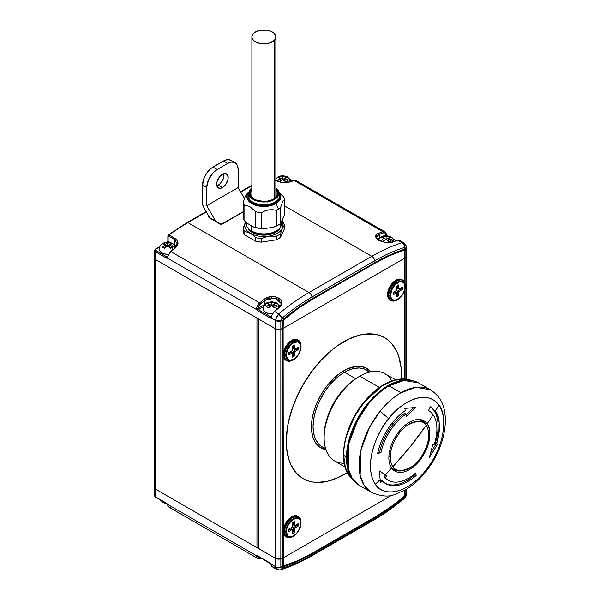 <?xml version="1.0" encoding="UTF-8"?>
<svg xmlns="http://www.w3.org/2000/svg" width="600" height="600" viewBox="0 0 600 600"><rect width="100%" height="100%" fill="white"/><g stroke="black" fill="none" stroke-linecap="round" stroke-linejoin="round"><path stroke-width="0.9" d="M155.085 257.332L154.642 258.615L155.453 259.493L257.25 318.202M155.085 486.923L154.642 488.205L155.453 489.082L256.965 547.688L258.218 547.688A0.885 0.51 0 0 1 256.965 547.688L155.453 489.082L155.453 259.493L256.965 318.097L256.965 547.688L256.965 318.097A0.885 0.51 180 0 0 258.218 318.097M311.183 556.185A4.44 2.565 -120 0 0 312 555.023A4.44 2.565 60 0 1 311.19 556.178L373.98 519.93A4.44 2.565 -120 0 0 374.79 518.775L375.142 517.463L312.353 553.71L312 555.023L312.353 553.71A187.245 108.105 -60 0 1 283.778 566.602L282.285 568.32A189.097 109.177 120 0 0 312 555.023L374.79 518.775A189.097 109.177 -60 0 0 404.505 497.76A4.44 1.927 50 0 1 404.138 498.607A4.44 1.927 -130 0 0 404.505 497.76L404.678 497.603A4.44 1.268 45.6 0 1 404.565 498.217A4.44 1.268 -134.4 0 0 404.678 497.603L405.938 495.045A4.44 1.98 5.5 0 0 406.515 494.175A4.44 1.98 -174.5 0 1 405.938 495.045L404.993 494.798L403.717 497.362L404.678 497.603L403.717 497.362A187.245 108.105 -60 0 1 375.142 517.463L374.79 518.775A189.097 109.177 120 0 0 404.505 497.76L405.952 494.827A4.44 2.565 0 0 0 406.545 493.545A4.44 2.565 180 0 1 405.952 494.827L405.952 489.555L405.938 495.045L404.993 494.798A2.963 1.71 180 0 1 404.52 495.15L404.52 490.373L404.52 495.15L403.673 496.86L389.528 507.713L375.21 516.877L312.428 553.125L298.11 560.49L283.335 565.92L283.118 328.373A2.963 1.71 180 0 1 282.502 328.642L282.502 558.232A2.963 1.71 0 0 0 283.118 557.955L391.793 495.21L283.118 557.955A2.963 1.71 180 0 1 282.502 558.232L279.487 559.08L275.483 558.375L275.483 566.655L257.692 555.84L256.718 555.817L256.545 556.665A0.885 0.615 -12.5 0 0 257.782 556.515L258.735 557.963L260.46 558.067A0.885 0.615 72.6 0 1 259.695 558.495A5.917 3.42 -60 0 1 257.663 558.368A5.917 3.42 -60 0 1 256.545 556.665L256.718 555.817L167.422 504.263L166.44 503.16L155.453 496.815L155.453 489.082L154.59 487.868A2.963 1.71 0 0 0 155.453 489.082L155.453 259.493A2.963 1.71 180 0 1 154.59 258.285L155.453 259.493L155.453 251.76L166.44 258.097L167.422 258.12L256.718 309.675L257.692 310.785L270.045 317.91L271.02 317.933L275.483 320.513L276.413 316.98L278.737 313.92L274.553 311.505A5.917 3.42 120 0 0 271.403 316.972L271.02 317.933L275.483 320.513L275.483 558.375L258.428 548.528L258.428 318.938L275.483 328.785L258.233 318.772M154.815 257.625L154.59 258.285A2.963 1.71 0 0 0 155.453 259.493L155.453 251.76L166.44 258.097A0.885 0.51 -60 0 1 167.07 257.01A0.885 0.51 60 0 0 167.46 257.077A0.885 0.51 60 0 1 167.07 257.01L167.55 256.733L167.07 257.01A0.885 0.51 120 0 0 166.44 258.097A1.778 1.028 -120 0 0 167.422 258.12A0.885 0.72 -130.8 0 1 167.453 257.108L167.468 257.085A0.885 0.72 49.2 0 0 167.422 258.12L167.805 257.153A5.917 3.42 -60 0 1 170.955 251.692A5.917 3.42 120 0 0 167.805 257.153L167.422 258.12L256.718 309.675L256.545 308.392A5.917 3.42 -60 0 1 259.695 302.925L170.955 251.692A192.39 111.075 -60 0 1 174.9 248.445C178.995 244.673 179.002 241.327 174.938 238.395L169.08 235.013A192.39 111.075 -60 0 1 187.898 222.638L206.385 211.958L187.898 222.638L308.97 292.538A192.39 111.075 120 0 0 278.737 313.92A192.39 111.075 -60 0 1 308.97 292.538L187.898 222.638A192.39 111.075 120 0 0 169.08 235.013L176.257 239.355L177.817 241.755L177.788 244.5L174.9 248.445A192.39 111.075 120 0 0 170.955 251.692L259.695 302.925A192.39 111.075 -60 0 1 263.85 299.505L267.24 297.593L271.26 296.655L275.31 296.827L278.752 298.058L281.04 300.135L281.812 302.752L280.987 305.535L278.715 308.085A192.39 111.075 120 0 0 274.553 311.505L278.737 313.92L275.543 319.673L275.483 328.785L155.453 259.493L275.483 328.785A4.44 2.565 0 0 0 280.845 329.197A4.44 2.565 180 0 1 275.483 328.785L278.04 329.52L280.845 329.197L280.86 320.707L282.502 321.36L282.502 328.642L280.845 329.197L280.845 558.787A4.44 2.565 180 0 1 275.483 558.375L275.543 567.428L276.728 569.362L279.855 569.985A4.44 3.458 -97.6 0 0 282.12 568.357A4.44 3.458 82.4 0 1 279.87 569.985A4.44 3.458 82.4 0 1 278.07 569.632L276.413 569.153L275.483 566.655A4.44 2.565 0 0 0 280.845 567.06L280.845 558.787L282.502 558.232A2.963 1.71 180 0 0 283.118 557.955A2.963 1.71 180 0 1 282.502 558.232L282.502 565.507L280.86 567.255L281.767 568.23L283.778 566.602L282.952 566.4L282.502 565.507L280.86 567.255L280.845 558.787L278.04 559.102L275.483 558.375L155.453 489.082L275.483 558.375A4.44 2.565 0 0 0 280.845 558.787L282.502 558.232L280.845 558.787L280.845 329.197L282.502 328.642L282.502 565.507A2.963 1.71 0 0 0 283.118 565.237L283.118 328.373L404.52 258.278L404.52 282.165L404.52 258.278L283.118 328.373A2.963 1.71 180 0 1 282.502 328.642L278.04 329.52L275.483 328.785L275.483 558.375L258.165 548.168A0.885 0.51 0 0 0 258.428 548.528L258.428 318.938A0.885 0.51 180 0 1 258.165 318.577L258.165 548.168M404.52 290.603L404.52 379.028L404.52 290.603M406.088 254.55L406.463 256.185L404.993 257.925A2.963 1.71 180 0 1 404.52 258.278L283.118 328.373L283.335 320.16L298.11 308.52L312.428 299.362L375.21 263.108L389.528 255.743L403.673 250.267L404.52 251.002L404.52 258.278A2.963 1.71 0 0 0 404.993 257.925L405.952 256.965L405.952 379.192L405.952 256.965L404.993 257.925A2.963 1.71 180 0 1 404.52 258.278A2.963 1.71 0 0 0 404.993 257.925L404.993 250.642L405.938 248.498L405.952 256.965L406.507 255.345M404.993 379.072L404.993 288.84L404.993 379.072M392.955 241.95A0.885 0.6 70.6 0 1 393.645 241.733A192.39 111.075 -60 0 1 397.808 240.345A0.885 0.615 -107.4 0 0 397.395 240.285A0.885 0.615 72.6 0 1 397.808 240.345A5.917 3.42 -60 0 1 399.832 240.465A5.917 3.42 120 0 0 397.808 240.345L401.993 242.76A4.44 3.067 72.6 0 1 404.505 247.433A189.097 109.177 -60 0 0 374.79 260.722A4.44 2.565 -120 0 0 371.76 256.29A192.39 111.075 -60 0 1 401.993 242.76A192.39 111.075 120 0 0 371.76 256.29A4.44 2.565 60 0 1 374.79 260.722L312 296.978A4.44 2.565 -120 0 0 308.97 292.538L371.76 256.29L284.445 205.875L371.76 256.29L308.97 292.538A4.44 2.565 60 0 1 312 296.978A189.097 109.177 -60 0 0 282.285 317.993A4.44 1.927 -130 0 0 278.737 313.92A4.44 1.927 50 0 1 282.285 317.993L282.12 318.15A4.44 1.5 -138.7 0 0 278.07 314.558A4.44 1.5 41.3 0 1 282.12 318.15L280.86 320.707A4.44 2.213 -170.1 0 1 275.543 319.673A4.44 2.213 9.9 0 0 280.86 320.707L280.845 320.918A4.44 2.565 180 0 1 275.483 320.513A4.44 2.565 0 0 0 280.845 320.918L280.845 329.197L282.502 328.642L282.502 321.36A2.963 1.71 0 0 0 283.118 321.09A2.963 1.71 180 0 1 282.502 321.36L283.778 318.795A2.963 1.297 50.2 0 1 283.965 319.38A2.963 1.297 -129.8 0 0 283.778 318.795L282.12 318.15L280.86 320.707L282.502 321.36L283.778 318.795A187.245 108.105 120 0 1 312.353 298.695A2.963 1.71 60 0 1 312.428 299.362A2.963 1.71 -120 0 0 312.353 298.695L375.142 262.44A2.963 1.71 60 0 1 375.21 263.108A2.963 1.71 -120 0 0 375.142 262.44L374.79 260.722L312 296.978L312.353 298.695L312 296.978A189.097 109.177 120 0 0 282.285 317.993L283.778 318.795A187.245 108.105 -60 0 1 312.353 298.695L375.142 262.44A187.245 108.105 120 0 1 403.717 249.548A2.963 2.04 72.1 0 1 403.673 250.267A2.963 2.04 -107.9 0 0 403.717 249.548L404.993 250.642A2.963 1.71 180 0 1 404.52 251.002A2.963 1.71 0 0 0 404.993 250.642L404.993 283.493L404.993 257.925L405.952 256.965A4.44 2.565 0 0 0 406.545 255.683A4.44 2.565 180 0 1 405.952 256.965L405.952 248.685A4.44 2.565 0 0 0 406.545 247.395A4.44 2.565 180 0 1 405.952 248.685L404.505 247.433A189.097 109.177 120 0 0 374.79 260.722L375.142 262.44A187.245 108.105 -60 0 1 403.717 249.548L404.678 247.395L403.717 249.548L404.595 249.788L404.993 250.642L405.938 248.498A4.44 3.067 -6.9 0 0 406.5 246.675A4.44 3.067 173.1 0 1 405.938 248.498L404.678 247.395A4.44 3.232 -93.9 0 0 402.668 242.625A4.44 3.232 86.1 0 1 404.678 247.395L404.505 247.433A4.44 3.067 -107.4 0 0 401.993 242.76L397.808 240.345A192.39 111.075 120 0 0 393.645 241.733L390.263 242.445L386.243 242.46L382.185 241.725L378.743 240.308L376.462 238.417L375.683 236.362L376.515 234.502L378.788 233.153A192.39 111.075 -60 0 1 382.942 231.765A5.917 3.42 -60 0 1 384.975 231.892A5.917 3.42 -60 0 1 386.1 233.595A0.885 0.615 167.5 0 1 386.115 234.465L385.162 233.025L383.43 232.913A191.505 110.565 120 0 0 379.298 234.292L379.298 238.403A9.623 5.558 0 0 0 377.865 239.452M278.558 304.837A9.623 5.558 180 0 1 280.072 306.142A9.623 5.558 0 0 0 278.558 304.837M168.532 236.04L168.12 236.288L168.12 241.305L169.928 242.347L168.12 241.305A0.885 0.51 180 0 1 167.858 240.945A0.885 0.51 0 0 0 168.12 241.305L168.12 236.288A0.885 0.51 180 0 1 168.12 235.56A0.885 0.51 0 0 0 168.12 236.288L168.532 236.04L174.398 239.423L168.532 236.04A0.885 0.51 -60 0 1 169.08 235.013A0.885 0.51 120 0 0 168.532 236.04M174.398 248.722A0.885 0.405 51.2 0 1 174.465 248.392A0.885 0.405 51.2 0 1 174.9 248.445A0.885 0.405 -128.8 0 0 174.465 248.392L177.21 243.72L174.398 239.423A0.885 0.51 -60 0 1 174.938 238.395A0.885 0.51 120 0 0 174.398 239.423L174.398 244.928A0.885 0.51 -60 0 1 174.382 245.062A0.885 0.51 120 0 0 174.398 244.928A9.623 5.558 180 0 1 176.28 246.465A9.623 5.558 0 0 0 174.398 244.928L174.398 239.423L177.21 243.757M275.722 180.413C280.365 182.648 285.067 183.105 289.845 181.785A0.885 0.6 70.7 0 1 290.257 181.845A0.885 0.6 -109.3 0 0 289.837 181.785L293.798 180.472A0.885 0.615 72.6 0 1 294.202 180.532A0.885 0.615 -107.4 0 0 293.798 180.472L296.235 180.653A5.917 3.42 120 0 0 294.202 180.532L382.942 231.765L294.202 180.532A192.39 111.075 120 0 0 290.257 181.845L282.855 182.565L278.805 181.83L275.362 180.413C280.38 182.79 285.345 183.262 290.257 181.845A192.39 111.075 -60 0 1 294.202 180.532A5.917 3.42 -60 0 1 296.235 180.653L384.975 231.892A5.917 3.42 120 0 0 382.942 231.765A0.885 0.615 72.6 0 1 383.43 232.913A5.032 2.902 -60 0 1 386.115 234.465L386.34 234.952A0.885 0.51 -120 0 0 386.827 235.507L386.827 235.507A0.885 0.51 -60 0 1 387.27 235.462A0.885 0.51 120 0 0 386.827 235.507A0.885 0.51 -120 0 1 386.34 234.952L386.115 234.465A0.885 0.615 -12.5 0 0 386.355 233.917L386.475 234.757M250.68 186.382L251.88 187.08L250.68 186.382L240.743 192.127L250.68 186.382A1.478 0.855 -120 0 0 249.945 186.315A1.478 0.855 60 0 1 250.68 186.382A192.39 111.075 -60 0 1 251.88 185.7A192.39 111.075 120 0 0 250.68 186.382M167.047 242.347L167.858 240.945L167.858 235.928L168.322 234.945L187.155 222.562A1.478 0.855 60 0 1 187.898 222.638A1.478 0.855 -120 0 0 187.155 222.562A1.478 0.855 60 0 0 186.847 223.237L177.458 229.035M243.292 211.92L221.85 224.19L219.915 223.965L209.505 217.95L208.612 217.013L208.98 216.202L209.505 217.95A0.885 0.51 -60 0 1 209.947 217.905A0.885 0.51 120 0 0 209.505 217.95L219.915 223.965A0.885 0.51 -60 0 1 220.358 223.92A0.885 0.51 120 0 0 219.915 223.965A1.778 1.028 0 0 0 222.428 223.965A0.885 0.51 -120 0 0 221.985 223.92A0.885 0.51 60 0 1 222.428 223.965L243.292 211.92M282.502 328.642A2.963 1.71 0 0 0 283.118 328.373L404.52 258.278L404.52 251.002L403.673 250.267A186.48 107.663 -60 0 0 375.21 263.108L312.428 299.362A186.48 107.663 -60 0 0 283.965 319.38L283.118 321.09L283.118 328.373A2.963 1.71 0 0 1 282.502 328.642M276.322 316.553L276.63 317.13M265.02 304.395A9.623 5.558 0 0 0 264.6 304.62L264.6 300.51A191.505 110.565 120 0 0 260.46 303.915L258.735 306.015L257.782 308.558A0.885 0.39 -170 0 1 256.545 308.392L256.718 309.675A1.778 1.028 -120 0 0 257.692 310.785L270.045 317.91A0.885 0.51 -60 0 1 270.668 316.822A0.885 0.51 60 0 0 271.065 316.89A0.885 0.51 60 0 1 270.668 316.822L271.155 316.545L270.668 316.822L258.322 309.697L263.767 306.555L258.322 309.697A0.885 0.51 60 0 1 257.835 309.142L257.782 308.558L264.6 304.62L264.6 300.51L267.69 298.718L271.365 297.825L278.212 299.085L281.025 303.413M274.065 311.767A0.885 0.383 50 0 1 274.125 311.452A0.885 0.383 50 0 1 274.553 311.505A5.917 3.42 -60 0 0 271.403 316.972A0.885 0.39 -170 0 1 271.14 316.62A0.885 0.39 10 0 0 271.403 316.972L271.02 317.933A0.885 0.72 -130.8 0 1 271.05 316.92A0.885 0.72 49.2 0 0 271.02 317.933A1.778 1.028 -120 0 1 270.045 317.91A0.885 0.51 120 0 1 270.668 316.822L258.322 309.697A0.885 0.51 120 0 0 257.692 310.785A0.885 0.51 -60 0 1 258.322 309.697A0.885 0.51 60 0 1 257.835 309.142L256.718 309.675L257.835 309.142L257.782 308.558A5.032 2.902 -60 0 1 260.46 303.915A191.505 110.565 -60 0 1 264.6 300.51L275.055 297.968L281.025 303.382C281.722 303.593 280.808 305.145 278.28 308.032A0.885 0.405 51.2 0 1 278.715 308.085C288.84 300.96 272.94 291.765 263.85 299.505A192.39 111.075 120 0 0 259.695 302.925A5.917 3.42 120 0 0 256.545 308.392A0.885 0.39 10 0 0 257.782 308.558L264.6 304.62A0.885 0.51 -120 0 0 264.638 304.882A0.885 0.51 60 0 1 264.6 304.62M167.07 257.01L155.632 250.282L156.083 248.978L159.803 246.833L156.083 248.978A0.885 0.51 -120 0 0 155.64 248.933A0.885 0.51 60 0 1 156.083 248.978A2.07 1.193 180 0 0 156.083 250.673A0.885 0.51 120 0 0 155.453 251.76A2.963 1.71 180 0 1 154.59 250.545A2.963 1.71 180 0 1 155.453 249.337A0.885 0.51 60 0 1 155.64 248.933L154.59 250.545A2.963 1.71 0 0 0 155.453 251.76A0.885 0.51 -60 0 1 156.083 250.673L167.07 257.01M393.412 239.303L395.925 240.757L393.412 239.303M376.478 237.157L379.298 234.292A0.885 0.6 -109.4 0 0 378.788 233.153A0.885 0.6 70.6 0 1 379.298 234.292A191.505 110.565 -60 0 1 383.43 232.913A0.885 0.615 -107.4 0 0 382.942 231.765A192.39 111.075 120 0 0 378.788 233.153C368.663 236.49 384.555 245.678 393.645 241.733A0.885 0.6 -109.4 0 0 393.225 241.673C388.305 243.03 383.587 242.565 379.072 240.292C376.868 238.635 376.005 237.593 376.478 237.157L377.22 235.478L379.298 234.292L379.298 238.403A0.885 0.51 60 0 0 379.305 238.538M290.212 179.722L292.327 180.945L290.212 179.722M383.76 235.822L386.115 234.465L383.76 235.822M167.79 256.597A0.885 0.39 10 0 0 167.542 256.808A0.885 0.39 10 0 0 167.805 257.153A0.885 0.39 -170 0 1 167.542 256.808A0.885 0.39 -170 0 1 167.79 256.597L168.142 255.322M271.388 316.41A0.885 0.39 10 0 0 271.14 316.62A0.885 0.39 -170 0 1 271.388 316.41L271.74 315.135M403.59 242.7L404.347 243.12M401.993 242.76L402.668 242.625L401.993 242.76M406.545 379.29L406.545 247.403A4.44 2.565 0 0 0 406.515 247.095M405.188 244.822A4.44 3.067 173.1 0 1 406.5 246.675L404.04 242.895L402.668 242.625M167.828 242.085A0.885 0.51 120 0 0 168.12 241.305A0.885 0.51 120 0 1 167.828 242.085M260.46 303.915A0.885 0.383 -130 0 0 259.695 302.925A0.885 0.383 50 0 1 260.46 303.915M264.6 300.51A0.885 0.405 -128.8 0 0 263.85 299.505A0.885 0.405 51.2 0 1 264.6 300.51M278.205 308.362A0.885 0.405 51.2 0 1 278.28 308.032A0.885 0.405 -128.8 0 1 278.715 308.085A192.39 111.075 -60 0 0 274.553 311.505A0.885 0.383 -130 0 0 274.125 311.452L271.043 316.928A0.885 0.72 -130.8 0 1 271.163 316.837M170.955 251.692A0.885 0.383 -130 0 0 170.52 251.632A0.885 0.383 50 0 1 170.955 251.692M170.468 251.955A0.885 0.383 50 0 1 170.52 251.632L174.465 248.392M209.67 217.8L209.288 216.907M209.483 217.522L209.288 216.983M169.08 235.013L168.12 235.56L168.36 234.923L169.08 235.013M218.243 185.175A8.137 4.702 120 0 0 223.822 173.692L223.89 176.565L222.315 180.877L219.368 184.403L216.847 185.782A8.137 4.702 120 0 0 218.243 185.175L222.428 187.59L218.243 185.175M222.428 174.3A8.137 4.702 -60 0 1 226.5 173.895A8.137 4.702 -60 0 1 227.745 180.42A8.137 4.702 -60 0 1 222.428 187.59L225.63 184.627L228.075 178.988L227.745 175.335L225.63 173.572L222.428 174.3L220.222 176.078L217.11 181.477L216.675 184.267L217.642 187.403L220.222 188.363L222.428 187.59A8.137 4.702 -60 0 1 218.362 187.995A8.137 4.702 -60 0 1 217.11 181.477A8.137 4.702 -60 0 1 222.428 174.3M223.478 161.01L227.663 163.425L217.2 169.47L213.007 167.047L223.478 161.01L210.968 168.465L207.195 172.447L204.308 177.442L202.545 185.175L202.627 204.292L203.775 207.428L209.745 217.778L203.775 207.428A5.917 3.42 60 0 1 202.545 203.303L202.545 185.175L206.73 187.59L208.493 179.865L213.195 172.703L217.2 169.47L227.663 163.425L231.667 162.038L235.058 162.69L237.33 165.3L238.125 169.47L238.125 187.59L244.403 198.472L238.125 187.59L206.73 205.718L238.125 187.59L238.125 169.47A14.797 8.543 -60 0 0 235.058 162.69A14.797 8.543 -60 0 0 227.663 163.425L223.478 161.01L227.483 159.615L230.873 160.275A14.797 8.543 120 0 0 223.478 161.01M232.178 161.355L230.873 160.275L235.058 162.69M215.678 221.22L206.73 205.718L206.73 187.59L202.545 185.175A14.797 8.543 120 0 1 213.007 167.047L217.2 169.47A14.797 8.543 -60 0 0 206.73 187.59L206.73 205.718L215.678 221.22M167.805 505.433A5.917 3.42 120 0 0 168.922 507.135A5.917 3.42 -60 0 1 167.805 505.433L167.422 504.263L167.805 505.433A0.885 0.615 167.5 0 1 167.542 505.103A0.885 0.615 -12.5 0 0 167.805 505.433M404.993 494.798L404.993 490.11L404.993 494.798L403.717 497.362A2.963 1.297 -129.8 0 0 403.673 496.86A186.48 107.663 -60 0 1 375.21 516.877L312.428 553.125A186.48 107.663 -60 0 1 283.965 565.965L283.118 565.237A2.963 1.71 180 0 1 282.502 565.507L283.778 566.602A2.963 2.04 -107.9 0 0 283.965 565.965A2.963 2.04 72.1 0 1 283.778 566.602A187.245 108.105 120 0 0 312.353 553.71A2.963 1.71 -120 0 0 312.428 553.125A2.963 1.71 60 0 1 312.353 553.71L375.142 517.463A2.963 1.71 -120 0 0 375.21 516.877A2.963 1.71 60 0 1 375.142 517.463A187.245 108.105 120 0 0 403.717 497.362A2.963 1.297 50.2 0 0 403.673 496.86L404.52 495.15A2.963 1.71 0 0 0 404.993 494.798M280.365 569.873A4.44 3.067 -107.4 0 0 280.77 569.783A4.44 3.067 -107.4 0 0 282.285 568.32L280.86 567.255A4.44 2.835 168.8 0 1 275.543 567.428A4.44 2.835 -11.2 0 0 280.86 567.255L280.845 567.06A4.44 2.565 180 0 1 275.483 566.655L271.02 564.075A1.778 1.028 -120 0 0 270.045 562.972A0.885 0.51 120 0 0 270.225 563.377A0.885 0.51 -60 0 1 270.045 562.972L257.692 555.84A1.778 1.028 -120 0 0 256.718 555.817L167.422 504.263A1.778 1.028 -120 0 0 166.44 503.16L155.453 496.815L155.453 489.082A2.963 1.71 180 0 1 154.59 487.868L154.815 487.215M260.46 558.067A191.505 110.565 120 0 0 260.827 557.947A191.505 110.565 -60 0 1 260.46 558.067A5.032 2.902 -60 0 1 257.782 556.515L257.782 556.515A0.885 0.615 167.5 0 1 256.545 556.665A5.917 3.42 120 0 0 257.663 558.368L260.1 558.548A0.885 0.615 -107.4 0 0 260.46 558.067M271.403 565.245A5.917 3.42 120 0 0 272.528 566.947A5.917 3.42 -60 0 1 271.403 565.245L271.02 564.075L271.403 565.245A0.885 0.615 167.5 0 1 271.147 564.923A0.885 0.615 -12.5 0 0 271.403 565.245M373.965 519.938A4.44 2.565 60 0 0 374.79 518.775L312 555.023A189.097 109.177 -60 0 1 282.285 568.32A4.44 3.067 72.6 0 1 280.77 569.783C290.82 566.618 300.96 562.08 311.19 556.178M156.083 497.175A0.885 0.51 -60 0 1 155.64 497.22L154.59 495.607A2.963 1.71 0 0 0 155.453 496.815A0.885 0.51 120 0 0 155.64 497.22A0.885 0.51 -60 0 1 155.453 496.815A2.963 1.71 180 0 1 154.59 495.607L154.59 250.545M257.88 556.245L257.88 556.162A0.885 0.51 60 0 1 258.322 556.2A0.885 0.51 -60 0 1 257.692 555.84A0.885 0.51 120 0 0 257.88 556.245L270.225 563.377L272.528 566.947A5.917 3.42 -60 0 0 274.553 567.067M256.718 555.817A0.885 0.72 49.2 0 0 257.798 556.207A0.885 0.72 -130.8 0 1 256.718 555.817M257.88 556.155A0.885 0.51 60 0 1 258.322 556.2M167.377 504.18L166.627 503.565A0.885 0.51 -60 0 1 166.44 503.16A0.885 0.51 120 0 0 166.627 503.565L155.64 497.22M167.257 504.3L168.922 507.135L257.663 558.368M170.955 507.255A5.917 3.42 -60 0 1 168.922 507.135M162.57 501.923L164.663 503.13L165.735 503.048M159.653 250.612A8.137 4.702 0 0 0 168.442 254.257M172.808 249.743A5.228 3.015 -120 0 0 171.57 247.642L170.528 248.34L168.36 246.397A2.963 1.71 180 0 1 166.83 246.397L164.663 248.34L162.57 247.132L164.738 245.19A2.963 1.71 180 0 1 164.738 244.305L162.57 243.75L163.62 243.045A5.228 3.015 -120 0 0 162.915 243.27A5.228 3.015 60 0 1 163.62 243.045L164.663 242.542L168.36 243.097L167.595 243.54L166.83 243.097A2.963 1.71 180 0 1 168.36 243.097L170.528 242.542L171.578 243.053L172.62 243.75L170.453 244.305L170.453 245.19L169.688 244.748L170.453 244.305A2.963 1.71 180 0 1 170.453 245.19L172.62 247.132L171.57 247.642A5.228 3.015 60 0 1 172.808 249.743M166.83 246.397L167.595 245.955L168.36 246.397L166.83 246.397L164.663 248.34L162.57 247.132L164.738 245.19L164.738 244.305L165.502 244.748L164.738 245.19L165.502 244.748L162.57 243.75L164.663 242.542L164.663 244.267L164.663 242.542L167.595 243.54L167.595 245.955L165.502 244.748L165.502 247.163L165.502 244.748L167.595 245.955L167.595 243.54L168.36 243.097L170.528 242.542L170.468 244.298L170.528 242.542L172.62 243.75L170.453 244.305L166.83 246.397M174.36 246.968L172.118 245.678M159.458 249.585L160.072 251.377L161.835 252.907L166.005 254.19L169.185 254.19M169.688 244.748L169.688 247.163L169.688 244.748L172.62 247.132L170.528 248.34L167.595 245.955L169.688 244.748M171.06 247.958L169.688 247.163L171.06 247.958M165.502 247.163L164.13 247.958L165.502 247.163M265.86 305.827A5.228 3.015 60 0 1 266.933 302.835A5.228 3.015 60 0 1 267.638 302.618L268.68 302.115L270.847 302.67A2.963 1.71 180 0 1 272.377 302.67L274.545 302.115L275.595 302.625L276.638 303.322L274.47 303.877A2.963 1.71 180 0 1 274.47 304.763L276.638 306.705L275.587 307.215A5.228 3.015 60 0 1 276.795 309.24A5.228 3.015 -120 0 0 275.587 307.215L274.545 307.913L272.377 305.97L270.847 305.97L271.612 305.528L272.377 305.97A2.963 1.71 180 0 1 270.847 305.97L268.68 307.913L266.587 306.705L268.755 304.763L268.755 303.877L269.52 304.32L268.755 304.763A2.963 1.71 180 0 1 268.755 303.877L266.587 303.322L267.638 302.618A5.228 3.015 -120 0 0 266.933 302.835C264.743 303.63 263.61 305.88 263.513 309.6M272.377 302.67L271.612 303.112L270.847 302.67L274.545 302.115L274.493 303.87L274.545 302.115L276.638 303.322L274.47 303.877L274.47 304.763L273.705 304.32L274.47 303.877L273.705 304.32L276.638 306.705L274.545 307.913L271.612 305.528L268.68 307.913L266.587 306.705L269.52 304.32L269.52 306.735L268.147 307.53L269.52 306.735L269.52 304.32L266.587 303.322L268.68 302.115L268.68 303.84L268.68 302.115L270.847 302.67L271.612 303.112L271.612 305.528L269.52 304.32L271.612 305.528L271.612 303.112L272.377 302.67M263.475 309.15L264.09 310.95L265.86 312.472L268.5 313.493L272.168 313.845A8.137 4.702 0 0 1 263.67 310.178M278.377 306.54L276.135 305.243M275.077 307.53L273.705 306.735L273.705 304.32L271.612 305.528L273.705 304.32L273.705 306.735L275.077 307.53M390.832 242.243A5.228 3.015 -120 0 0 390.075 241.118L389.025 241.815L386.865 239.873A2.963 1.71 180 0 1 385.327 239.873L383.168 241.815L381.075 240.608L383.235 238.665A2.963 1.71 180 0 1 383.235 237.78L381.075 237.225L382.118 236.52A5.228 3.015 -120 0 0 381.413 236.745A5.228 3.015 60 0 1 382.118 236.52L383.168 236.017L386.865 236.572L386.1 237.015L385.327 236.572A2.963 1.71 180 0 1 386.865 236.572L389.025 236.017L390.075 236.528L391.118 237.225L388.957 237.78L388.957 238.665L388.192 238.222L388.957 237.78A2.963 1.71 180 0 1 388.957 238.665L391.118 240.608L390.075 241.118A5.228 3.015 60 0 1 390.832 242.243M385.327 239.873L386.1 239.43L386.865 239.873L385.327 239.873L383.168 241.815L381.075 240.608L383.235 238.665L383.235 237.78L384 238.222L383.235 238.665L384 238.222L381.075 237.225L383.168 236.017L383.168 237.743L383.168 236.017L386.1 237.015L386.1 239.43L384 238.222L384 240.638L384 238.222L386.1 239.43L386.1 237.015L386.865 236.572L389.025 236.017L388.972 237.772L389.025 236.017L391.118 237.225L388.957 237.78L385.327 239.873M392.865 240.442L390.615 239.153M388.192 238.222L388.192 240.638L388.192 238.222L391.118 240.608L389.025 241.815L386.1 239.43L388.192 238.222M389.565 241.433L388.192 240.638L389.565 241.433M384 240.638L382.627 241.433L384 240.638M266.587 561.487L268.68 562.702L269.737 562.62M287.46 182.347A5.228 3.015 -120 0 0 286.68 181.178L285.638 181.882L283.47 179.94A2.963 1.71 180 0 1 281.94 179.94L279.772 181.882L277.68 180.675L279.847 178.733A2.963 1.71 180 0 1 279.847 177.847L277.68 177.292L278.73 176.587A5.228 3.015 -120 0 0 278.025 176.805A5.228 3.015 60 0 1 278.73 176.587L279.772 176.085L283.47 176.64L282.705 177.083L281.94 176.64A2.963 1.71 180 0 1 283.47 176.64L285.638 176.085L286.688 176.595L287.73 177.292L285.562 177.847L285.562 178.733L284.798 178.29L285.562 177.847A2.963 1.71 180 0 1 285.562 178.733L287.73 180.675L286.68 181.178A5.228 3.015 60 0 1 287.46 182.347M281.94 179.94L282.705 179.498L283.47 179.94L281.94 179.94L279.772 181.882L277.68 180.675L279.847 178.733L279.847 177.847L280.612 178.29L279.847 178.733L280.612 178.29L277.68 177.292L279.772 176.085L279.772 177.81L279.772 176.085L282.705 177.083L282.705 179.498L280.612 178.29L280.612 180.705L280.612 178.29L282.705 179.498L282.705 177.083L283.47 176.64L285.638 176.085L285.585 177.84L285.638 176.085L287.73 177.292L285.562 177.847L281.94 179.94M289.47 180.51L287.228 179.212M284.798 178.29L284.798 180.705L284.798 178.29L287.73 180.675L285.638 181.882L282.705 179.498L284.798 178.29M286.17 181.5L284.798 180.705L286.17 181.5M280.612 180.705L279.24 181.5L280.612 180.705M299.048 517.11A11.842 6.832 120 0 0 292.388 517.14L291.705 516.75L292.388 517.14A11.842 6.832 -60 0 1 298.305 516.555C300.082 517.65 300.99 519.577 301.02 522.338L301.02 523.005C300.577 528.623 298.035 533.018 293.407 536.19A10.77 6.217 120 0 0 301.02 523.005A10.77 6.217 120 0 0 293.407 518.61A0.885 0.51 60 0 1 293.587 519.225A10.14 5.857 -60 0 1 300.757 523.365A10.14 5.857 -60 0 1 293.587 535.785L290.843 536.737L288.517 536.287L287.625 535.545L286.418 531.645L286.965 528.158L288.517 524.58L290.843 521.438L293.587 519.225L297.57 518.317L299.55 519.465L300.21 520.515L300.623 525.06L298.657 530.43L296.332 533.572L293.587 535.785A0.885 0.51 60 0 1 293.407 536.19L292.83 536.52C290.43 537.87 288.308 538.05 286.47 537.06A11.842 6.832 -60 0 1 284.655 527.58A11.842 6.832 -60 0 1 292.388 517.14A0.885 0.51 60 0 1 292.83 517.612A11.58 6.683 -60 0 1 301.02 522.338A11.58 6.683 120 0 0 292.83 517.612L293.407 518.61A10.77 6.217 -60 0 1 301.02 523.005A10.77 6.217 -60 0 1 293.407 536.19L292.83 536.52L293.407 536.19A10.77 6.217 -60 0 1 285.788 531.795A10.77 6.217 -60 0 1 293.407 518.61A10.77 6.217 120 0 0 285.788 531.795A10.77 6.217 120 0 0 293.407 536.19A0.885 0.51 -120 0 0 293.587 535.785A10.14 5.857 -60 0 1 286.418 531.645A10.14 5.857 -60 0 1 293.587 519.225A0.885 0.51 -120 0 0 293.407 518.61L292.83 517.612A11.58 6.683 120 0 0 284.64 531.795A11.58 6.683 120 0 0 292.83 536.52A11.58 6.683 -60 0 1 284.64 531.795A11.58 6.683 -60 0 1 292.83 517.612A0.885 0.51 -120 0 0 292.388 517.14A11.842 6.832 120 0 0 284.888 526.852A11.842 6.832 120 0 0 285.728 536.513M291.705 516.75A11.842 6.832 120 0 0 283.972 527.183A11.842 6.832 120 0 0 285.788 536.67L283.972 534.585L283.335 531.248L283.972 527.183L285.788 522.998L288.502 519.338L291.705 516.75L294.907 515.632L297.623 516.165A11.842 6.832 120 0 0 291.705 516.75M294.638 521.46L292.545 522.668L292.545 526.898L288.877 529.013L288.877 531.435L292.545 529.32L292.545 533.543L294.638 532.335L294.638 528.105L298.298 525.998L298.298 523.575L294.638 525.69L294.638 521.46L294.638 525.69L298.298 523.575L298.298 525.998L297.248 525.39L297.248 524.183L297.248 525.39L298.298 525.998L294.638 528.105L293.587 527.505L297.248 525.39L293.587 527.505L294.638 528.105L294.638 532.335L293.587 531.735L293.587 527.505L293.587 531.735L294.638 532.335L292.545 533.543L292.545 529.32L291.495 528.713L292.545 529.32L288.877 531.435L288.877 529.013L292.545 526.898L292.545 522.668L294.638 521.46M293.587 525.09L294.638 525.69L293.587 525.09L293.587 522.067L293.587 525.09M292.545 532.335L293.587 531.735L292.545 532.335M288.877 530.22L291.495 528.713L288.877 530.22M299.048 340.688A11.842 6.832 120 0 0 292.388 340.725L291.705 340.327L292.388 340.725A11.842 6.832 -60 0 1 298.305 340.132C300.082 341.228 300.99 343.155 301.02 345.915L301.02 346.582C300.577 352.207 298.035 356.603 293.407 359.767A10.77 6.217 120 0 0 301.02 346.582A10.77 6.217 120 0 0 293.407 342.188A0.885 0.51 60 0 1 293.587 342.803A10.14 5.857 -60 0 1 300.757 346.942A10.14 5.857 -60 0 1 293.587 359.362L289.605 360.27L287.625 359.123L286.418 355.222L286.965 351.743L288.517 348.157L290.843 345.015L293.587 342.803L297.57 341.903L298.657 342.3L300.21 344.093L300.623 348.638L298.657 354.007L296.332 357.15L293.587 359.362A0.885 0.51 60 0 1 293.407 359.767L292.83 360.097C290.43 361.455 288.308 361.635 286.47 360.645A11.842 6.832 -60 0 1 284.655 351.157A11.842 6.832 -60 0 1 292.388 340.725A0.885 0.51 60 0 1 292.83 341.19A11.58 6.683 -60 0 1 301.02 345.915A11.58 6.683 120 0 0 292.83 341.19L293.407 342.188A10.77 6.217 -60 0 1 301.02 346.582A10.77 6.217 -60 0 1 293.407 359.767L292.83 360.097L293.407 359.767A10.77 6.217 -60 0 1 285.788 355.373A10.77 6.217 -60 0 1 293.407 342.188A10.77 6.217 120 0 0 285.788 355.373A10.77 6.217 120 0 0 293.407 359.767A0.885 0.51 -120 0 0 293.587 359.362A10.14 5.857 -60 0 1 286.418 355.222A10.14 5.857 -60 0 1 293.587 342.803A0.885 0.51 -120 0 0 293.407 342.188L292.83 341.19A11.58 6.683 120 0 0 284.64 355.373A11.58 6.683 120 0 0 292.83 360.097A11.58 6.683 -60 0 1 284.64 355.373A11.58 6.683 -60 0 1 292.83 341.19A0.885 0.51 -120 0 0 292.388 340.725A11.842 6.832 120 0 0 284.888 350.43A11.842 6.832 120 0 0 285.728 360.09M291.705 340.327A11.842 6.832 120 0 0 283.972 350.76A11.842 6.832 120 0 0 285.788 360.248L283.972 358.163L283.335 354.832L283.972 350.76L285.788 346.575L288.502 342.915L291.705 340.327L294.907 339.218L297.623 339.743A11.842 6.832 120 0 0 291.705 340.327M294.638 345.045L292.545 346.252L292.545 350.483L288.877 352.59L288.877 355.013L292.545 352.897L292.545 357.127L294.638 355.92L294.638 351.69L298.298 349.575L298.298 347.153L294.638 349.267L294.638 345.045L294.638 349.267L298.298 347.153L298.298 349.575L297.248 348.968L297.248 347.76L297.248 348.968L298.298 349.575L294.638 351.69L293.587 351.082L297.248 348.968L293.587 351.082L294.638 351.69L294.638 355.92L293.587 355.312L293.587 351.082L293.587 355.312L294.638 355.92L292.545 357.127L292.545 352.897L291.495 352.29L292.545 352.897L288.877 355.013L288.877 352.59L292.545 350.483L292.545 346.252L294.638 345.045M293.587 348.668L294.638 349.267L293.587 348.668L293.587 345.645L293.587 348.668M292.545 355.92L293.587 355.312L292.545 355.92M288.877 353.805L291.495 352.29L288.877 353.805M388.868 295.2A11.58 6.683 -60 0 1 397.058 281.017A11.58 6.683 -60 0 1 405.248 285.743A11.58 6.683 120 0 0 397.058 281.017A11.58 6.683 120 0 0 388.868 295.2L390.022 295.2A0.885 0.51 0 0 0 390.645 295.05A10.14 5.857 -60 0 1 397.815 282.63A10.14 5.857 -60 0 1 404.985 286.77A0.885 0.51 0 0 0 405.248 286.403A10.77 6.217 120 0 0 397.635 282.007A10.77 6.217 120 0 0 390.022 295.2A10.77 6.217 -60 0 1 397.635 282.007A10.77 6.217 -60 0 1 405.248 286.403L405.248 285.743L405.248 286.403A10.77 6.217 -60 0 1 397.635 299.595A10.77 6.217 -60 0 1 390.022 295.2L388.868 295.2A11.58 6.683 120 0 0 397.058 299.925A11.58 6.683 -60 0 1 388.868 295.2A0.885 0.51 180 0 1 388.245 295.05A0.885 0.51 0 0 0 388.868 295.2M401.685 279.593A11.842 6.832 120 0 0 392.895 283.695A11.842 6.832 120 0 0 388.245 295.05A11.842 6.832 -60 0 1 393.412 283.132A11.842 6.832 -60 0 1 402.533 279.96L401.85 279.57A11.842 6.832 120 0 0 392.73 282.743A11.842 6.832 120 0 0 387.562 294.653L388.245 295.05L387.562 294.653L388.2 297.983L390.015 300.075A11.842 6.832 120 0 1 387.562 294.653L388.972 288.465L392.73 282.743L397.567 279.397L399.135 279.038L401.85 279.57M390.645 295.05L391.853 289.748L395.07 284.843L399.217 281.978L401.798 281.722L403.778 282.862L404.85 285.233L404.438 290.25L402.885 293.835L399.217 298.222L395.07 300.142L392.745 299.692L391.192 297.9L390.645 295.05A0.885 0.51 180 0 1 390.022 295.2A10.77 6.217 120 0 0 397.635 299.595A10.77 6.217 120 0 0 405.248 286.403A0.885 0.51 180 0 1 404.985 286.77A10.14 5.857 -60 0 1 397.815 299.19A10.14 5.857 -60 0 1 390.645 295.05M402.525 289.395L402.525 286.98L398.865 289.095L398.865 284.865L396.772 286.072L396.772 290.303L393.105 292.418L393.105 294.832L396.772 292.718L396.772 296.947L398.865 295.74L398.865 291.51L402.525 289.395L401.482 288.795L401.482 287.587L401.482 288.795L402.525 289.395L398.865 291.51L398.865 295.74L397.815 295.14L397.815 290.91L398.865 291.51L397.815 290.91L401.482 288.795L397.815 290.91L397.815 295.14L398.865 295.74L396.772 296.947L396.772 292.718L395.722 292.118L396.772 292.718L393.105 294.832L393.105 292.418L396.772 290.303L396.772 286.072L398.865 284.865L398.865 289.095L397.815 288.487L397.815 285.472L397.815 288.487L398.865 289.095L402.525 286.98L402.525 289.395M405.248 286.403C404.82 292.005 402.278 296.4 397.635 299.595L397.058 299.925C394.65 301.275 392.528 301.455 390.697 300.465A11.842 6.832 -60 0 1 388.245 295.05A11.842 6.832 120 0 0 391.545 300.832M396.772 295.74L397.815 295.14L396.772 295.74M393.105 293.625L395.722 292.118L393.105 293.625M275.858 190.028A13.612 7.86 180 0 1 277.02 191.722L277.02 195.705L277.02 191.722A13.612 7.86 180 0 1 277.485 193.755L276.428 196.673C275.978 197.197 274.77 199.538 267.457 201.09L267.548 201.195A14.205 8.205 0 0 0 275.858 188.873L277.59 191.153L278.048 192.735L277.957 194.34L276.173 197.37L274.553 198.683L270.15 200.632L264.795 201.458L256.763 200.377L254.505 199.44L251.13 196.897L249.69 193.808L249.78 192.202L251.88 188.873A14.205 8.205 0 0 0 252.413 198.127A14.205 8.205 0 0 0 267.548 201.195L267.697 202.08M280.462 227.175L279.457 229.14L275.798 232.305L270.322 234.413L263.873 235.155L257.415 234.413L251.94 232.305L252.15 231.322L251.94 232.305L249.84 230.827L247.275 227.175M279.022 193.343A15.69 9.06 180 0 1 279.555 195.69A15.69 9.06 180 0 1 265.92 204.667A15.69 9.06 180 0 1 248.715 198.03A15.69 9.06 180 0 1 248.183 195.69L248.183 196.657A15.69 9.06 0 0 0 248.715 198.998L249.285 195.525L248.715 198.03A15.69 9.06 0 0 0 267.015 204.562A15.69 9.06 0 0 0 279.397 194.407L278.812 192.038A15.098 8.715 180 0 1 266.895 201.81A15.098 8.715 180 0 1 249.285 195.525A15.098 8.715 180 0 1 248.925 192.038A15.098 8.715 180 0 1 251.88 187.972L249.577 190.47L248.903 192.135L248.805 193.845L250.327 197.13L253.913 199.822L256.32 200.82L261.9 201.915L270.548 201.09L275.22 199.02L276.945 197.632L278.835 194.407L278.452 191.017A15.098 8.715 180 0 1 278.812 192.038M282.907 196.05A20.723 11.962 180 0 1 284.445 199.35L284.445 215.062L281.205 222.757L280.462 223.635L280.462 207.93A20.723 11.962 180 0 1 278.52 209.22L275.903 203.603L278.017 202.118L280.56 198.57L280.56 194.737L278.782 191.917A17.018 9.825 180 0 1 275.903 203.603L278.52 209.22A20.723 11.962 0 0 0 280.462 207.93L282.457 201.99L284.445 199.35A20.723 11.962 0 0 0 282.907 196.05L280.267 193.327M246.218 222.517L246.218 223.702A17.648 10.192 0 0 0 251.385 230.903L251.385 225.697L251.385 230.903A17.648 10.192 180 0 1 246.322 222.608M248.392 228.6A16.575 9.57 0 0 0 252.15 231.938A16.575 9.57 0 0 0 279.345 228.6M248.183 195.69A15.69 9.06 180 0 1 248.775 193.222M281.377 222.397A17.648 10.192 180 0 1 271.657 232.845A17.648 10.192 180 0 1 251.385 230.903A17.648 10.192 0 0 0 270.623 233.115A17.648 10.192 0 0 0 281.52 223.702L281.52 222.083M276.278 236.205A20.723 11.962 0 0 0 280.462 233.79L282.45 228.292A19.237 11.107 180 0 1 268.845 236.145L276.278 236.205L268.845 236.145L261.42 238.5A20.723 11.962 180 0 1 255.705 237.615L255.705 241.245A20.723 11.962 0 0 0 261.42 242.13L261.42 238.5L261.42 242.13L276.278 239.827L276.278 236.205L276.278 239.827A20.723 11.962 0 0 0 280.462 237.413L280.462 233.79A20.723 11.962 180 0 1 276.278 236.205M245.288 222.54A19.237 11.107 180 0 1 245.595 221.94L244.627 225.413L245.288 228.292L247.208 230.97L250.267 233.272L244.83 231.337A20.723 11.962 180 0 1 243.292 228.038L245.288 222.54L243.292 228.038L243.292 231.66L243.292 228.038A20.723 11.962 0 0 0 244.83 231.337L244.83 234.96L243.292 231.66A20.723 11.962 0 0 0 244.83 234.96L244.83 231.337L250.267 233.272L252.952 235.125L250.267 233.272L254.25 235.035L258.892 236.145L268.845 236.145A19.237 11.107 180 0 1 250.267 233.272A19.237 11.107 180 0 1 245.288 222.54L245.595 221.94M281.827 221.423A19.237 11.107 180 0 1 282.45 228.292L284.445 225.21A20.723 11.962 0 0 0 282.907 221.91L282.007 221.032L282.907 221.91A20.723 11.962 180 0 1 284.445 225.21L284.445 228.833L284.445 225.21L282.45 228.292L280.462 233.79L280.462 237.413L284.445 228.833L280.462 237.413L276.278 239.827L261.42 242.13L255.705 241.245L244.83 234.96L255.705 241.245L255.705 237.615L252.952 235.125L255.705 237.615A20.723 11.962 0 0 0 261.42 238.5L265.178 237.015L273.487 235.035L279.135 232.178L281.64 229.665L282.945 226.868L282.945 223.965L281.64 221.167M252.15 231.938A16.575 9.57 0 0 0 277.087 230.947M280.462 223.635A20.723 11.962 180 0 1 278.52 224.933A20.723 11.962 180 0 1 276.278 226.05A20.723 11.962 0 0 0 280.462 223.635L280.462 207.93L282.457 201.99L284.445 199.35L284.445 215.062L280.462 223.635A16.867 9.742 180 0 1 271.725 234.038A16.867 9.742 180 0 1 251.94 232.305M244.83 221.19A20.723 11.962 180 0 1 243.292 217.89A20.723 11.962 0 0 0 244.83 221.19L244.83 205.478L247.47 205.808L250.275 206.985L255.705 211.755L255.705 227.468L253.665 227.017A19.83 11.453 0 0 0 264.202 228.645L261.42 228.353A20.723 11.962 180 0 1 255.705 227.468A20.723 11.962 0 0 0 261.42 228.353L261.42 212.64L265.028 210.885L268.868 209.85L272.678 209.708L276.278 210.345L276.278 226.05L273.495 227.205A19.83 11.453 0 0 0 277.89 225.292L273.495 227.205L264.202 228.645L261.42 228.353L261.42 212.64A20.723 11.962 180 0 1 255.705 211.755L255.705 227.468L253.665 227.017L246.862 223.087L244.83 221.19L244.83 205.478A20.723 11.962 180 0 1 243.292 202.178L243.292 217.89L243.292 202.178A20.723 11.962 0 0 0 244.83 205.478L247.47 205.808L250.275 206.985L255.705 211.755A20.723 11.962 0 0 0 261.42 212.64L265.028 210.885L268.868 209.85L272.678 209.708L276.278 210.345L276.278 226.05L273.495 227.205L264.202 228.645L258.735 228.255L253.665 227.017L246.862 223.087L244.83 221.19M246.653 194.093L246.24 194.58M245.28 196.252L243.292 202.178L245.28 196.252L247.275 193.597M278.52 209.22A20.723 11.962 180 0 1 276.278 210.345A20.723 11.962 0 0 0 278.52 209.22M275.903 203.603A17.018 9.825 180 0 1 253.65 204.51A17.018 9.825 180 0 1 248.955 191.917L247.178 194.737L247.178 198.57L249.72 202.118L254.415 204.825L260.55 206.295L267.188 206.295L273.322 204.825L275.903 203.603M248.183 196.612L248.715 198.998L249.803 200.663L253.522 203.468L258.825 205.23L264.892 205.695L270.81 204.78L275.663 202.627L278.722 199.567L279.525 196.065M248.925 192.038L248.34 194.407A15.69 9.06 0 0 0 248.715 198.03L248.715 198.998A15.69 9.06 0 0 0 265.92 205.635A15.69 9.06 0 0 0 279.555 196.657L279.555 195.69M275.858 187.972A15.098 8.715 180 0 1 278.452 191.017L275.843 187.965M251.88 195.105A13.612 7.86 0 0 0 251.017 196.237M276.72 196.237A13.612 7.86 0 0 0 275.858 195.105M250.718 195.788A13.612 7.86 180 0 1 250.252 193.755A13.612 7.86 180 0 1 251.88 190.028M380.205 479.595A295.987 233.438 144.9 0 1 375.368 484.192A51.877 29.947 -60 0 1 388.793 418.582A51.877 29.947 -60 0 1 438.9 405.158A295.987 233.438 144.9 0 1 435.195 411.353A44.4 25.635 120 0 0 430.207 406.725L428.558 410.558A40.252 23.242 -60 0 1 433.08 414.757A295.987 233.438 144.9 0 1 427.132 423.862A29.003 16.747 120 0 0 409.365 422.28A29.003 16.747 120 0 0 391.605 468.06A295.987 233.438 144.9 0 1 385.207 474.66L379.312 470.94L380.452 482.783L382.29 480.817L381.022 480.082L380.31 480.847L381.022 480.082L382.29 480.817C386.737 486.375 399.63 489.945 416.13 475.5A44.4 25.635 -60 0 1 385.808 483.63A44.4 25.635 -60 0 1 382.29 480.817L380.452 482.783L379.312 470.94L385.207 474.66A295.987 233.438 -35.1 0 0 391.605 468.06A29.003 16.747 -60 0 1 390.21 465.472A29.003 16.747 -60 0 1 409.365 422.28A29.003 16.747 -60 0 1 416.685 419.61A29.003 16.747 -60 0 1 427.132 423.862A29.003 16.747 -60 0 1 409.365 469.643A29.003 16.747 -60 0 1 391.605 468.06A29.003 16.747 120 0 0 409.365 469.643L408.592 468.683L409.365 469.643C418.815 463.447 425.243 454.515 428.662 442.838C430.493 432.99 429.975 426.668 427.132 423.862A295.987 233.438 -35.1 0 0 433.08 414.757A40.252 23.242 -60 0 1 434.228 444.42L432.772 444.63L429.39 457.522L437.873 443.835L436.463 444.067L435.188 443.34A44.4 25.635 120 0 0 430.178 406.793A44.4 25.635 -60 0 1 435.188 443.34L436.463 444.067C440.535 426.908 440.107 416.002 435.195 411.353A44.4 25.635 -60 0 1 436.463 444.067L437.873 443.835L429.39 457.522L432.772 444.63L434.228 444.42A40.252 23.242 -60 0 0 433.08 414.757A40.252 23.242 -60 0 0 428.558 410.558L430.207 406.725A44.4 25.635 -60 0 1 435.195 411.353A295.987 233.438 -35.1 0 0 438.9 405.158C445.545 411.202 448.74 441.158 425.475 470.768C401.715 499.658 379.455 493.41 375.368 484.192A295.987 233.438 -35.1 0 0 380.205 479.595M406.365 416.325L415.972 407.445L404.812 408.405L405.27 410.64A44.4 25.635 120 0 0 377.685 453.3L380.933 452.79A40.252 23.242 -60 0 1 405.952 414.112L406.365 416.325L415.972 407.445L404.812 408.405L405.27 410.64A44.4 25.635 -60 0 0 377.685 453.3L380.933 452.79A40.252 23.242 -60 0 1 405.952 414.112L404.685 413.377A40.252 23.242 120 0 0 392.933 424.44A294.21 62.175 -141.2 0 0 391.972 423.263A294.21 62.175 38.8 0 1 392.933 424.44A40.252 23.242 120 0 0 379.665 452.055L377.888 452.34L379.665 452.055L380.933 452.79L379.665 452.055A40.252 23.242 120 0 1 392.933 424.44A40.252 23.242 120 0 1 404.685 413.377L405.952 414.112L406.365 416.325M413.7 407.678L406.065 414.735L413.7 407.678M390.308 457.11C389.58 448.845 397.14 431.88 407.445 425.197C417.592 420.075 423.817 420.127 426.105 425.37L410.377 446.543L392.88 466.702C391.365 464.895 390.51 461.7 390.308 457.11L388.875 456.885L390.308 457.11A27.128 15.66 -60 0 1 404.528 427.507A27.128 15.66 -60 0 1 426.105 425.37A27.128 15.66 -60 0 1 428.678 434.963A27.128 15.66 -60 0 1 402.645 470.678A27.128 15.66 -60 0 1 392.88 466.702A27.128 15.66 -60 0 1 390.308 457.11M395.64 379.748L384.735 373.612A50.34 29.062 120 0 0 359.722 376.2A50.34 29.062 -60 0 1 391.755 380.888M344.205 463.252A50.34 29.062 -60 0 1 324.135 437.475A50.34 29.062 -60 0 1 359.4 376.388A50.34 29.062 -60 0 1 359.722 376.2L379.455 387.382L359.722 376.2A50.34 29.062 120 0 0 326.88 420.412A50.34 29.062 120 0 0 334.395 460.8L345.157 467.175M343.642 455.033A57.585 33.248 120 0 0 350.632 477.345L345.368 467.588L343.642 455.033L346.455 457.853L343.642 455.033C343.913 432.66 355.808 412.545 363.998 402.562A57.585 33.248 120 0 0 343.642 455.033M353.625 480.728A59.047 34.088 -60 0 1 346.455 457.853L348.225 470.722L353.625 480.728L359.423 485.482L352.365 478.717L348.202 468.487L348.975 443.25L357.57 420.48L368.093 404.438A59.198 34.178 120 0 0 359.423 485.482L371.355 492.368A59.198 34.178 -60 0 1 380.025 411.33L388.793 418.582C397.35 405.975 424.89 386.385 438.9 405.158C452.04 425.01 435.502 460.252 425.475 470.768L425.662 471.975L425.475 470.768C416.918 483.375 389.377 502.965 375.368 484.192C362.228 464.34 378.765 429.09 388.793 418.582L380.025 411.33L369.502 427.373L360.907 450.143L360.135 475.38L364.298 485.61L371.355 492.368C380.895 496.365 388.612 497.092 394.522 494.55L405.21 489.982C412.665 485.662 419.482 479.655 425.662 471.975C438.24 455.835 444.817 438.787 445.41 420.832C445.065 409.162 443.28 398.452 430.553 389.835L415.928 387.322L400.95 392.768A59.198 34.178 -60 0 1 430.553 389.835L418.62 382.95A59.198 34.178 120 0 0 389.018 385.882L400.95 392.768A59.198 34.178 120 0 0 380.025 411.33A59.198 34.178 -60 0 1 400.95 392.768L389.018 385.882A59.198 34.178 120 0 0 368.093 404.438A59.198 34.178 -60 0 1 389.018 385.882L403.995 380.438L418.62 382.95L411.6 380.31L398.438 381.097L385.882 386.955L367.335 404.048L368.093 404.438L367.335 404.048C358.935 414.285 346.74 434.91 346.455 457.853A59.047 34.088 -60 0 1 367.335 404.048A59.047 34.088 -60 0 1 411.6 380.31L407.175 379.403A57.585 33.248 120 0 0 363.998 402.562L382.095 385.882L394.335 380.175L407.175 379.403C392.67 377.46 378.157 385.162 363.623 402.51C343.725 426.518 336.975 463.043 350.632 477.345L353.625 480.728M402.645 470.678L401.19 470.88A28.117 16.237 120 0 1 389.97 464.85A28.117 16.237 120 0 0 401.933 470.76M385.185 483.248A44.4 25.635 120 0 0 414.862 474.765L414.743 473.82L414.862 474.765L416.13 475.5L415.8 472.912A40.252 23.242 -60 0 1 408.428 478.29A40.252 23.242 -60 0 1 388.305 480.285A40.252 23.242 -60 0 1 385.11 477.735L383.843 477A40.252 23.242 120 0 0 387.037 479.55L388.305 480.285M410.377 446.543A295.987 233.438 -35.1 0 0 426.105 425.37A27.128 15.66 -60 0 1 427.41 427.785A27.128 15.66 -60 0 1 428.678 434.963C429.405 443.228 421.845 460.192 411.54 466.875C401.393 471.998 395.168 471.938 392.88 466.702A295.987 233.438 -35.1 0 0 410.377 446.543L410.377 446.543M386.295 483.757A44.4 25.635 -60 0 0 414.862 474.765L416.13 475.5L415.8 472.912A40.252 23.242 -60 0 1 408.428 478.29A40.252 23.242 -60 0 1 385.11 477.735L386.91 475.74L385.643 475.013L383.843 477L385.11 477.735L386.91 475.74L379.32 471.007L385.643 475.013L383.843 477A40.252 23.242 120 0 0 387.683 479.903M427.41 427.785L426.855 426.42A28.117 16.237 120 0 0 416.018 419.722A28.117 16.237 120 0 1 427.125 427.125M436.14 443.888L430.702 452.76L436.14 443.888M386.91 475.74L385.207 474.66L386.91 475.74M436.455 446.228L437.37 443.918M415.29 381.42L411.6 380.31M346.725 435.293L354.653 416.377L363.998 402.562M349.627 474.457L350.678 475.74M359.34 408.757L354.892 415.935L350.67 424.433L347.07 434.145M358.05 377.183L351.435 381.757L345.075 387.653L339.218 394.658L334.072 402.495L329.858 410.857L326.73 419.438L324.795 427.897L324.142 435.908M359.4 376.388L357.743 377.362A47.947 27.682 120 0 0 324.15 435.548L324.135 437.475M370.065 372L366.645 370.028A44.4 25.635 120 0 0 344.445 372.233L355.627 378.683L344.445 372.233A44.4 25.635 120 0 0 315.442 411.353A44.4 25.635 120 0 0 322.245 446.933L318.345 443.692L315.442 439.103L313.657 433.327L313.05 426.607L313.657 419.183L315.442 411.353L318.345 403.41L324.532 391.957L329.647 385.058L335.332 379.05L341.37 374.183L347.528 370.627L353.558 368.528L359.243 367.965L364.365 368.962L369.472 372.142M325.493 448.32L322.245 446.933L325.665 448.905M326.093 449.722L320.903 447.862A45.877 26.49 120 0 0 325.92 449.692A45.877 26.49 -60 0 1 320.933 447.877A45.877 26.49 -60 0 1 311.625 430.845A45.877 26.49 -60 0 1 329.843 382.478A45.877 26.49 -60 0 1 366.81 368.415A45.877 26.49 -60 0 1 370.897 371.827L366.555 368.272L361.597 366.54L355.957 366.405L346.695 369.202L340.335 372.952L334.11 378.06L325.553 387.81L320.685 395.34L316.702 403.365L313.763 411.577L311.985 419.655L311.625 430.845L312.93 437.28L315.435 442.59L319.02 446.572L323.565 449.085L326.145 449.752M368.67 369.69L370.875 371.827A45.877 26.49 120 0 0 366.78 368.4M303.57 478.868L299.73 476.295L296.317 473.07L290.888 464.783L288.93 459.803L286.605 448.395A81.398 46.995 120 0 1 318.923 362.572A81.398 46.995 120 0 1 384.518 337.627A81.398 46.995 120 0 1 384.54 337.642L379.837 335.49L375.27 334.298L370.388 333.825L359.918 335.017L354.428 336.675L348.832 339.015L337.545 345.675L331.972 349.92L321.21 360.053L311.317 372.03L306.817 378.57L298.928 392.445L292.763 406.912L288.562 421.433L287.25 428.535L286.267 442.08L286.657 448.425A81.398 46.995 -60 0 1 318.975 362.603A81.398 46.995 -60 0 1 384.57 337.657A81.398 46.995 -60 0 1 401.085 367.875A81.398 46.995 -60 0 1 401.325 378.96L401.085 367.875L398.76 356.468L396.803 351.48L391.373 343.192L387.96 339.968L384.12 337.403L379.89 335.52L375.322 334.327L365.31 334.095L359.97 335.048L348.885 339.045L337.597 345.705L332.025 349.95L321.263 360.082L316.185 365.873L311.37 372.06L302.73 385.425L295.665 399.668L292.815 406.942L288.615 421.463L287.303 428.565L286.32 442.11L286.657 448.425L288.983 459.832L290.94 464.812L296.37 473.1L299.782 476.325L303.623 478.897L307.853 480.78L312.428 481.965L317.303 482.445L327.772 481.252L338.858 477.248L347.317 472.5A81.398 46.995 -60 0 1 303.173 478.643A81.398 46.995 -60 0 1 286.657 448.425L286.605 448.395A81.398 46.995 120 0 0 303.12 478.612A81.398 46.995 120 0 0 303.142 478.62M274.673 39.915L274.673 198.36L274.673 39.915A11.985 6.923 180 0 1 261.202 43.657A11.985 6.923 180 0 1 251.88 36.907A11.985 6.923 180 0 1 253.065 33.907A11.985 6.923 180 0 1 266.535 30.165A11.985 6.923 180 0 1 275.858 36.907A11.985 6.923 180 0 1 274.673 39.915L275.835 37.297L275.737 35.94L274.192 33.39L271.072 31.38L266.858 30.21L259.905 30.375L255.877 31.747L253.065 33.907L251.903 36.525L252 37.883L253.545 40.425L256.665 42.443L260.88 43.612L265.545 43.763L269.962 42.87L274.673 39.915M404.04 242.895L399.832 240.465L397.403 240.285L393.232 241.673M406.545 247.403L406.5 246.683M386.647 234.728L387.638 235.673M393.105 238.83L396.263 240.653M386.355 233.91L384.975 231.892M278.28 308.032L274.125 311.452M170.52 251.64L167.445 257.115M159.968 246.435L155.64 248.933M292.657 180.84L289.965 179.28M243.292 211.62L221.985 223.92L220.358 223.92L209.475 217.507M251.88 185.212L240.525 191.752M206.175 211.583L187.155 222.562M276.728 569.37L272.528 566.947M279.855 569.985L280.77 569.783M373.98 519.93C384.188 514.028 394.245 506.918 404.145 498.592L404.572 498.21C405.638 497.325 406.283 495.982 406.515 494.19L406.545 489.195M260.1 558.548L261.24 558.188M160.335 499.928L162.945 502.425L166.59 503.543M159.488 250.028C159.683 248.212 158.273 247.118 162.885 243.278L167.782 242.085L172.238 243.248L173.767 244.38L175.56 247.373M279.548 306.825L277.785 303.952L276.263 302.82L271.808 301.65L266.91 302.85M378.465 239.91L381.39 236.752L386.287 235.56L390.743 236.722L392.265 237.855L394.178 241.343M269.452 562.928L264.938 560.325M275.858 178.68L279.3 176.212L282.9 175.62L287.355 176.79L290.212 179.722L290.79 181.455M286.47 537.06L285.788 536.67M298.305 516.555L297.623 516.165M286.47 360.645L285.788 360.248M298.305 340.132L297.623 339.743M405.248 285.743C405.217 282.99 404.31 281.062 402.533 279.96M390.697 300.465L390.015 300.075M267.457 201.09C257.288 201.675 251.55 199.23 250.252 193.755M276.705 196.267L275.858 195.18M280.785 193.8L278.407 191.55M277.89 225.292L278.52 224.933M249.33 191.55L246.743 194.002M251.032 196.267L251.88 195.18M275.858 197.333L275.858 36.938M251.88 197.333L251.88 36.907"/></g></svg>
